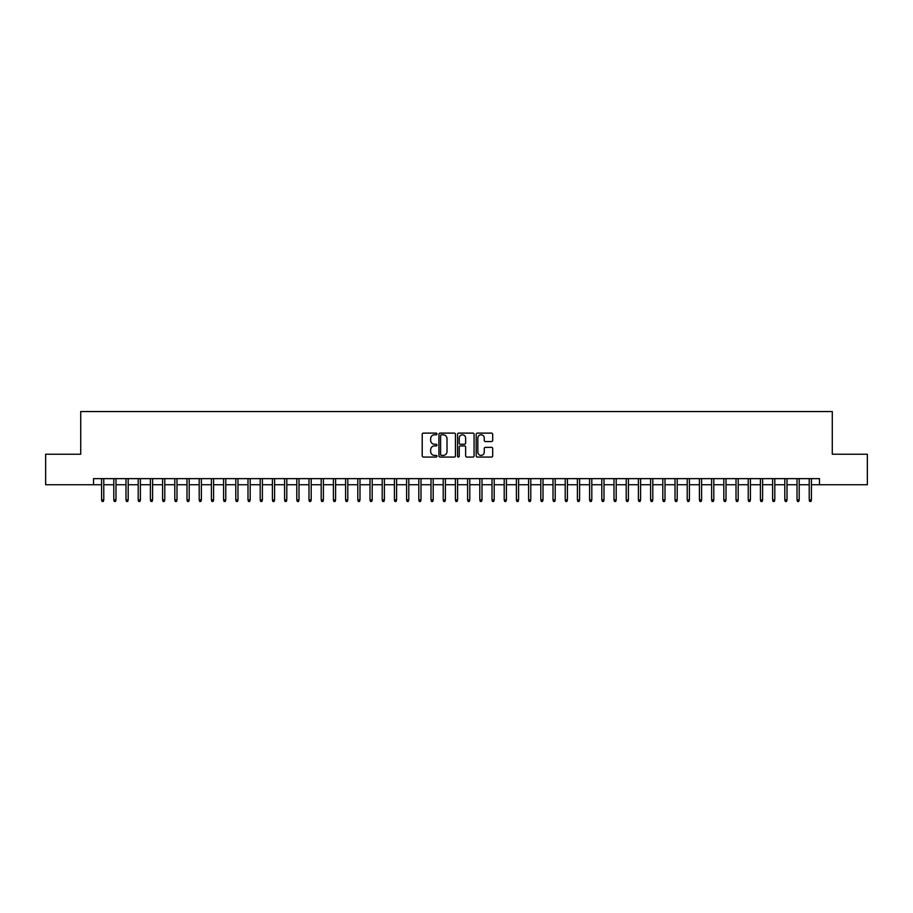 <?xml version="1.0" encoding="UTF-8"?>
<svg xmlns="http://www.w3.org/2000/svg" width="913" height="913" viewBox="0 0 913 913"><rect width="100%" height="100%" fill="white"/><g stroke="black" fill="none" stroke-linecap="round" stroke-linejoin="round"><path stroke-width="1.37" d="M436.985 433.96A0.833 0.833 0 0 0 436.14 433.116L423.415 433.116A1.198 1.198 0 0 0 422.217 434.314L422.217 455.872A1.198 1.198 0 0 0 423.415 457.071L436.14 457.071A0.833 0.833 0 0 0 436.985 456.226A0.833 0.833 0 0 0 436.14 455.393L434.497 455.393A3.835 3.835 0 0 1 430.662 451.558L430.662 449.767A3.835 3.835 0 0 1 434.497 445.932L436.14 445.932A0.833 0.833 0 0 0 436.985 445.088A0.833 0.833 0 0 0 436.14 444.254L434.497 444.254A3.835 3.835 0 0 1 430.662 440.42L430.662 438.628A3.835 3.835 0 0 1 434.497 434.793L436.14 434.793A0.833 0.833 0 0 0 436.985 433.96M491.502 441.561A1.198 1.198 0 0 0 492.7 440.363L492.7 434.314A1.198 1.198 0 0 0 491.502 433.116L477.362 433.116A1.198 1.198 0 0 0 476.175 434.314L476.175 455.872A1.198 1.198 0 0 0 477.362 457.071L491.502 457.071A1.198 1.198 0 0 0 492.7 455.872L492.7 448.568A1.198 1.198 0 0 0 491.502 447.37L485.454 447.37A1.198 1.198 0 0 0 484.255 448.568L484.255 452.186A3.207 3.207 0 0 1 481.048 455.393A3.207 3.207 0 0 1 477.841 452.186L477.841 438A3.207 3.207 0 0 1 481.048 434.793A3.207 3.207 0 0 1 484.255 438L484.255 440.363A1.198 1.198 0 0 0 485.454 441.561L491.502 441.561M93.537 484.746L45.65 484.746L45.65 454.24L80.721 454.24L80.721 411.546L832.279 411.546L832.279 454.24L867.35 454.24L867.35 484.746L819.463 484.746L819.463 478.64L93.537 478.64L93.537 484.746L101.594 484.746M455.45 434.314A1.198 1.198 0 0 0 454.252 433.116L440.123 433.116A1.198 1.198 0 0 0 438.925 434.314L438.925 455.872A1.198 1.198 0 0 0 440.123 457.071L454.252 457.071A1.198 1.198 0 0 0 455.45 455.872L455.45 434.314M458.748 433.116L472.877 433.116A1.198 1.198 0 0 1 474.075 434.314L474.075 455.872A1.198 1.198 0 0 1 472.877 457.071L466.828 457.071A1.198 1.198 0 0 1 465.63 455.872L465.63 447.13A1.198 1.198 0 0 0 464.432 445.932L460.426 445.932A1.198 1.198 0 0 0 459.228 447.13L459.228 456.226A0.833 0.833 0 0 1 458.383 457.071A0.833 0.833 0 0 1 457.55 456.226L457.55 434.314A1.198 1.198 0 0 1 458.748 433.116M103.785 484.746L113.794 484.746M115.985 484.746L125.994 484.746M128.185 484.746L138.194 484.746M140.385 484.746L150.394 484.746M152.585 484.746L162.594 484.746M164.785 484.746L174.794 484.746M176.985 484.746L186.994 484.746M189.185 484.746L199.194 484.746M201.385 484.746L211.394 484.746M213.585 484.746L223.594 484.746M225.785 484.746L235.794 484.746M237.985 484.746L247.994 484.746M250.185 484.746L260.194 484.746M262.396 484.746L272.394 484.746M274.596 484.746L284.594 484.746M286.796 484.746L296.793 484.746M298.996 484.746L308.993 484.746M311.196 484.746L321.193 484.746M323.396 484.746L333.393 484.746M335.596 484.746L345.593 484.746M347.796 484.746L357.793 484.746M359.996 484.746L369.993 484.746M372.196 484.746L382.205 484.746M384.396 484.746L394.405 484.746M396.596 484.746L406.605 484.746M408.796 484.746L418.805 484.746M420.996 484.746L431.004 484.746M433.196 484.746L443.204 484.746M445.396 484.746L455.404 484.746M457.596 484.746L467.604 484.746M469.796 484.746L479.804 484.746M481.996 484.746L492.004 484.746M494.195 484.746L504.204 484.746M506.395 484.746L516.404 484.746M518.595 484.746L528.604 484.746M530.795 484.746L540.804 484.746M543.007 484.746L553.004 484.746M555.207 484.746L565.204 484.746M567.407 484.746L577.404 484.746M579.607 484.746L589.604 484.746M591.807 484.746L601.804 484.746M604.007 484.746L614.004 484.746M616.207 484.746L626.204 484.746M628.406 484.746L638.404 484.746M640.606 484.746L650.604 484.746M652.806 484.746L662.815 484.746M665.006 484.746L675.015 484.746M677.206 484.746L687.215 484.746M689.406 484.746L699.415 484.746M701.606 484.746L711.615 484.746M713.806 484.746L723.815 484.746M726.006 484.746L736.015 484.746M738.206 484.746L748.215 484.746M750.406 484.746L760.415 484.746M762.606 484.746L772.615 484.746M774.806 484.746L784.815 484.746M787.006 484.746L797.015 484.746M799.206 484.746L809.215 484.746M811.406 484.746L819.463 484.746M441.436 434.793A0.833 0.833 0 0 0 440.602 435.627L440.602 454.548A0.833 0.833 0 0 0 441.436 455.393L443.182 455.393A3.835 3.835 0 0 0 447.005 451.558L447.005 438.628A3.835 3.835 0 0 0 443.182 434.793L441.436 434.793M465.63 438.057A3.207 3.207 0 0 0 462.423 434.85A3.207 3.207 0 0 0 459.228 438.057L459.228 443.056A1.198 1.198 0 0 0 460.426 444.254L464.432 444.254A1.198 1.198 0 0 0 465.63 443.056L465.63 438.057M101.594 499.868L102.073 501.454L103.295 501.454L103.785 499.868L101.594 499.868L101.594 478.64M103.785 499.868L103.785 478.64M113.794 499.868L114.273 501.454L115.495 501.454L115.985 499.868L113.794 499.868L113.794 478.64M115.985 499.868L115.985 478.64M125.994 499.868L126.473 501.454L127.694 501.454L128.185 499.868L125.994 499.868L125.994 478.64M128.185 499.868L128.185 478.64M138.194 499.868L138.673 501.454L139.894 501.454L140.385 499.868L138.194 499.868L138.194 478.64M140.385 499.868L140.385 478.64M150.394 499.868L150.873 501.454L152.094 501.454L152.585 499.868L150.394 499.868L150.394 478.64M152.585 499.868L152.585 478.64M162.594 499.868L163.085 501.454L164.294 501.454L164.785 499.868L162.594 499.868L162.594 478.64M164.785 499.868L164.785 478.64M174.794 499.868L175.285 501.454L176.494 501.454L176.985 499.868L174.794 499.868L174.794 478.64M176.985 499.868L176.985 478.64M186.994 499.868L187.485 501.454L188.706 501.454L189.185 499.868L186.994 499.868L186.994 478.64M189.185 499.868L189.185 478.64M199.194 499.868L199.685 501.454L200.906 501.454L201.385 499.868L199.194 499.868L199.194 478.64M201.385 499.868L201.385 478.64M211.394 499.868L211.884 501.454L213.106 501.454L213.585 499.868L211.394 499.868L211.394 478.64M213.585 499.868L213.585 478.64M223.594 499.868L224.084 501.454L225.306 501.454L225.785 499.868L223.594 499.868L223.594 478.64M225.785 499.868L225.785 478.64M235.794 499.868L236.284 501.454L237.506 501.454L237.985 499.868L235.794 499.868L235.794 478.64M237.985 499.868L237.985 478.64M247.994 499.868L248.484 501.454L249.706 501.454L250.185 499.868L247.994 499.868L247.994 478.64M250.185 499.868L250.185 478.64M260.194 499.868L260.684 501.454L261.905 501.454L262.396 499.868L260.194 499.868L260.194 478.64M262.396 499.868L262.396 478.64M272.394 499.868L272.884 501.454L274.105 501.454L274.596 499.868L272.394 499.868L272.394 478.64M274.596 499.868L274.596 478.64M284.594 499.868L285.084 501.454L286.305 501.454L286.796 499.868L284.594 499.868L284.594 478.64M286.796 499.868L286.796 478.64M296.793 499.868L297.284 501.454L298.505 501.454L298.996 499.868L296.793 499.868L296.793 478.64M298.996 499.868L298.996 478.64M308.993 499.868L309.484 501.454L310.705 501.454L311.196 499.868L308.993 499.868L308.993 478.64M311.196 499.868L311.196 478.64M321.193 499.868L321.684 501.454L322.905 501.454L323.396 499.868L321.193 499.868L321.193 478.64M323.396 499.868L323.396 478.64M333.393 499.868L333.884 501.454L335.105 501.454L335.596 499.868L333.393 499.868L333.393 478.64M335.596 499.868L335.596 478.64M345.593 499.868L346.084 501.454L347.305 501.454L347.796 499.868L345.593 499.868L345.593 478.64M347.796 499.868L347.796 478.64M357.793 499.868L358.284 501.454L359.505 501.454L359.996 499.868L357.793 499.868L357.793 478.64M359.996 499.868L359.996 478.64M369.993 499.868L370.484 501.454L371.705 501.454L372.196 499.868L369.993 499.868L369.993 478.64M372.196 499.868L372.196 478.64M382.205 499.868L382.684 501.454L383.905 501.454L384.396 499.868L382.205 499.868L382.205 478.64M384.396 499.868L384.396 478.64M394.405 499.868L394.884 501.454L396.105 501.454L396.596 499.868L394.405 499.868L394.405 478.64M396.596 499.868L396.596 478.64M406.605 499.868L407.084 501.454L408.305 501.454L408.796 499.868L406.605 499.868L406.605 478.64M408.796 499.868L408.796 478.64M418.805 499.868L419.284 501.454L420.505 501.454L420.996 499.868L418.805 499.868L418.805 478.64M420.996 499.868L420.996 478.64M431.004 499.868L431.484 501.454L432.705 501.454L433.196 499.868L431.004 499.868L431.004 478.64M433.196 499.868L433.196 478.64M443.204 499.868L443.695 501.454L444.905 501.454L445.396 499.868L443.204 499.868L443.204 478.64M445.396 499.868L445.396 478.64M455.404 499.868L455.895 501.454L457.105 501.454L457.596 499.868L455.404 499.868L455.404 478.64M457.596 499.868L457.596 478.64M467.604 499.868L468.095 501.454L469.305 501.454L469.796 499.868L467.604 499.868L467.604 478.64M469.796 499.868L469.796 478.64M479.804 499.868L480.295 501.454L481.516 501.454L481.996 499.868L479.804 499.868L479.804 478.64M481.996 499.868L481.996 478.64M492.004 499.868L492.495 501.454L493.716 501.454L494.195 499.868L492.004 499.868L492.004 478.64M494.195 499.868L494.195 478.64M504.204 499.868L504.695 501.454L505.916 501.454L506.395 499.868L504.204 499.868L504.204 478.64M506.395 499.868L506.395 478.64M516.404 499.868L516.895 501.454L518.116 501.454L518.595 499.868L516.404 499.868L516.404 478.64M518.595 499.868L518.595 478.64M528.604 499.868L529.095 501.454L530.316 501.454L530.795 499.868L528.604 499.868L528.604 478.64M530.795 499.868L530.795 478.64M540.804 499.868L541.295 501.454L542.516 501.454L543.007 499.868L540.804 499.868L540.804 478.64M543.007 499.868L543.007 478.64M553.004 499.868L553.495 501.454L554.716 501.454L555.207 499.868L553.004 499.868L553.004 478.64M555.207 499.868L555.207 478.64M565.204 499.868L565.695 501.454L566.916 501.454L567.407 499.868L565.204 499.868L565.204 478.64M567.407 499.868L567.407 478.64M577.404 499.868L577.895 501.454L579.116 501.454L579.607 499.868L577.404 499.868L577.404 478.64M579.607 499.868L579.607 478.64M589.604 499.868L590.095 501.454L591.316 501.454L591.807 499.868L589.604 499.868L589.604 478.64M591.807 499.868L591.807 478.64M601.804 499.868L602.295 501.454L603.516 501.454L604.007 499.868L601.804 499.868L601.804 478.64M604.007 499.868L604.007 478.64M614.004 499.868L614.495 501.454L615.716 501.454L616.207 499.868L614.004 499.868L614.004 478.64M616.207 499.868L616.207 478.64M626.204 499.868L626.695 501.454L627.916 501.454L628.406 499.868L626.204 499.868L626.204 478.64M628.406 499.868L628.406 478.64M638.404 499.868L638.895 501.454L640.116 501.454L640.606 499.868L638.404 499.868L638.404 478.64M640.606 499.868L640.606 478.64M650.604 499.868L651.095 501.454L652.316 501.454L652.806 499.868L650.604 499.868L650.604 478.64M652.806 499.868L652.806 478.64M662.815 499.868L663.295 501.454L664.516 501.454L665.006 499.868L662.815 499.868L662.815 478.64M665.006 499.868L665.006 478.64M675.015 499.868L675.494 501.454L676.716 501.454L677.206 499.868L675.015 499.868L675.015 478.64M677.206 499.868L677.206 478.64M687.215 499.868L687.694 501.454L688.916 501.454L689.406 499.868L687.215 499.868L687.215 478.64M689.406 499.868L689.406 478.64M699.415 499.868L699.894 501.454L701.116 501.454L701.606 499.868L699.415 499.868L699.415 478.64M701.606 499.868L701.606 478.64M711.615 499.868L712.094 501.454L713.315 501.454L713.806 499.868L711.615 499.868L711.615 478.64M713.806 499.868L713.806 478.64M723.815 499.868L724.294 501.454L725.515 501.454L726.006 499.868L723.815 499.868L723.815 478.64M726.006 499.868L726.006 478.64M736.015 499.868L736.506 501.454L737.715 501.454L738.206 499.868L736.015 499.868L736.015 478.64M738.206 499.868L738.206 478.64M748.215 499.868L748.706 501.454L749.915 501.454L750.406 499.868L748.215 499.868L748.215 478.64M750.406 499.868L750.406 478.64M760.415 499.868L760.906 501.454L762.127 501.454L762.606 499.868L760.415 499.868L760.415 478.64M762.606 499.868L762.606 478.64M772.615 499.868L773.106 501.454L774.327 501.454L774.806 499.868L772.615 499.868L772.615 478.64M774.806 499.868L774.806 478.64M784.815 499.868L785.306 501.454L786.527 501.454L787.006 499.868L784.815 499.868L784.815 478.64M787.006 499.868L787.006 478.64M797.015 499.868L797.505 501.454L798.727 501.454L799.206 499.868L797.015 499.868L797.015 478.64M799.206 499.868L799.206 478.64M809.215 499.868L809.705 501.454L810.927 501.454L811.406 499.868L809.215 499.868L809.215 478.64M811.406 499.868L811.406 478.64"/></g></svg>
